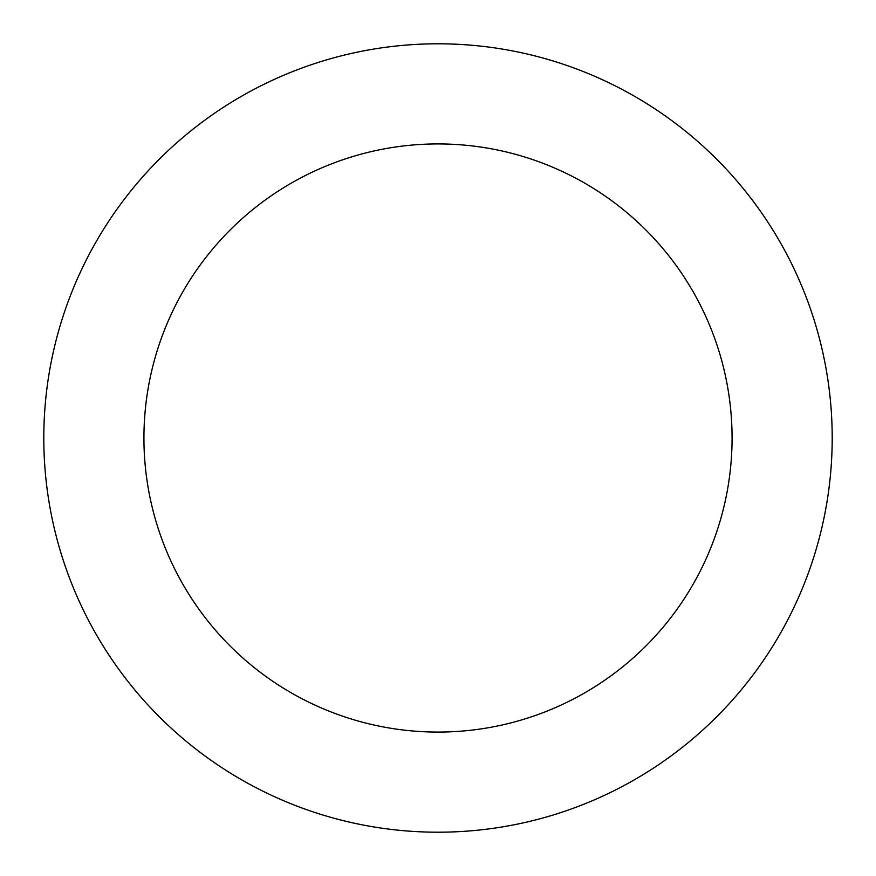 <?xml version="1.0" encoding="UTF-8"?>
<svg xmlns="http://www.w3.org/2000/svg" width="876" height="876" viewBox="0 0 876 876"><rect width="100%" height="100%" fill="white"/><g stroke="black" fill="none" stroke-linecap="round" stroke-linejoin="round"><path stroke-width="1.31" d="M732.073 438A294.073 294.073 0 0 0 438 143.927A294.073 294.073 0 0 0 143.927 438A294.073 294.073 0 0 0 438 732.073A294.073 294.073 0 0 0 732.073 438M43.8 438A394.2 394.2 0 0 1 438 43.8A394.2 394.2 0 0 1 832.2 438A394.2 394.2 0 0 1 438 832.2A394.2 394.2 0 0 1 43.8 438"/></g></svg>

